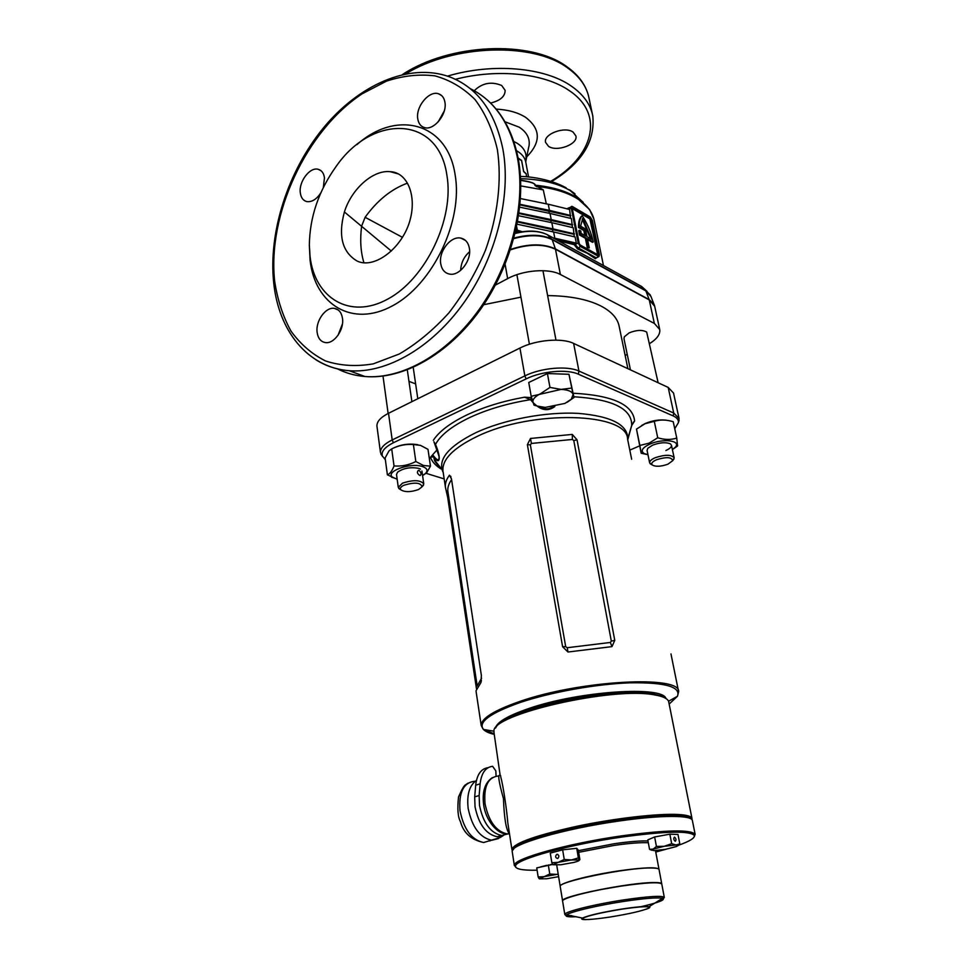 <?xml version="1.0" encoding="UTF-8"?>
<svg xmlns="http://www.w3.org/2000/svg" width="968" height="968" viewBox="0 0 968 968"><rect width="100%" height="100%" fill="white"/><g stroke="black" fill="none" stroke-linecap="round" stroke-linejoin="round"><path stroke-width="1.45" d="M495.447 728.142C496.705 722.249 507.837 715.691 528.855 708.491C578.888 691.104 662.838 685.562 665.948 698.509M577.037 439.835L572.282 434.414L530.5 438.456L527.379 444.675L562.602 646.733L567.974 652.021L611.982 646.624L614.765 640.38L577.037 439.835L573.782 440.597L611.316 641.106L610.348 642.462L567.248 647.725L565.699 646.672L530.355 444.832L531.408 443.441L572.403 439.448L573.782 440.597M532.957 402.434L530.488 399.663L524.523 397.183L531.553 397.63M443.199 472.432L442.679 471.368C438.008 458.917 448.995 446.066 475.615 432.793C503.784 419.58 545.904 411.581 578.223 413.372C611.897 416.24 628.426 425.025 627.784 439.726L631.705 425.448L634.609 421.007L633.314 422.375M554.785 406.584C549.098 410.698 543.338 410.638 537.506 406.403M434.172 442.098L435.503 444.385C441.456 458.433 439.992 465.668 433.361 456.751L430.445 457.332L437.221 449.624M377 426.586L376.939 426.126C376.709 421.661 380.569 417.365 388.519 413.276L519.937 348.044C535.921 339.829 562.021 337.626 573.625 343.422L668.198 387.43L673.534 393.056L678.991 418.176M674.732 428.715L678.399 422.701C678.701 419.894 676.983 417.631 673.22 415.925L578.344 374.18C567.103 368.881 541.753 371.107 526.156 378.875L393.407 442.739C384.477 447.264 380.835 451.838 382.493 456.46L380.46 452.455C380.255 448.136 384.163 443.961 392.185 439.944L524.862 375.899C541.015 367.828 567.296 365.517 578.937 371.059L673.728 413.046L679.052 418.454L678.641 421.83M476.462 688.72L447.664 497.213L445.425 487.327C444.99 483.48 446.321 479.438 449.442 475.215L451.475 478.93L481.386 675.543L480.914 682.621L476.062 690.68L476.171 692.047M380.92 454.198L385.361 459.776M425.751 473.207L444.167 478.906M629.805 450.096L639.654 445.873M477.248 685.755L481.568 678.278M451.584 479.632C448.692 483.746 447.458 487.654 447.857 491.357L448.002 492.325M446.248 490.655L448.232 493.837L446.272 490.716M451.451 478.761L449.442 475.215M480.914 682.621L481.411 680.419M572.403 439.448L572.282 434.414M531.408 443.441L530.5 438.456M567.974 652.021L567.248 647.725M611.982 646.624L610.348 642.462M540.096 406.923C544.415 409.512 548.626 409.512 552.74 406.923M530.101 397.412L531.468 398.84L530.488 399.663C507.365 403.414 486.904 409.464 469.117 417.825C451.754 426.259 440.549 435.116 435.503 444.385L435.334 444.118M432.454 454.972L433.337 455.638C437.076 460.586 439.012 461.058 439.145 457.053L435.661 445.002M631.644 459.219L627.591 439.169C627.591 412.368 531.88 409.367 476.764 436.616C453.447 447.99 442.17 459.364 442.933 470.726L434.354 459.752L433.337 455.638M627.615 439.266L631.705 425.424C632.007 408.762 612.732 399.203 573.867 396.759M513.246 849.299C515.012 842.124 567.103 827.362 618.625 820.162C659.861 814.657 683.868 814.161 690.62 818.65C689.022 817.101 684.654 816.121 677.503 815.746C657.429 814.657 614.934 819.533 577.46 827.398C537.518 836.231 516.041 843.745 513.04 849.94M695.157 834.416L692.41 820.646C692.652 815.056 661.205 814.899 619 821.033C564.078 828.693 509.737 844.628 512.193 851.453L512.254 851.804M678.011 845.439C689.627 841.337 695.06 838.01 694.31 835.445C689.748 830.629 665.536 831.173 621.674 837.09C568.579 844.616 515.351 859.499 515.557 865.997C515.23 869.082 522.418 870.486 537.107 870.22M515.908 867.437L514.407 865.138C514.165 858.531 567.974 843.467 621.686 835.856C666.032 829.879 690.511 829.346 695.097 834.259L694.31 836.642M560.218 886.446L560.194 886.277C559.056 883.215 589.028 875.217 618.734 870.873C643.78 867.364 657.199 866.868 659.014 869.373L659.014 869.409M562.626 901.196L562.602 901.063C561.513 898.268 591.642 890.487 621.444 886.059C646.563 882.477 660.019 881.824 661.797 884.111L664.29 897.372M655.796 852.046L666.214 849.19M620.137 886.264L602.532 889.289M661.761 883.941L661.749 883.905C661.652 882.937 658.966 882.489 653.715 882.55C629.708 882.429 559.54 896.61 562.577 900.857L562.602 901.026M661.737 883.784L659.063 869.579C658.942 868.538 656.244 868.006 650.992 867.994C627.01 867.497 557.132 881.836 560.218 886.482L560.242 886.627M656.51 459.739C652.432 461.591 650.98 463.309 652.166 464.906C655.517 466.903 660.769 466.673 667.92 464.192L672.627 460.72C671.792 457.041 666.42 456.714 656.51 459.739M651.924 464.773L649.637 462.813C649.516 461.119 651.367 459.413 655.203 457.719C665.113 454.476 671.429 454.5 674.164 457.804L672.941 460.308M658.131 382.747L646.685 332.084C642.425 329.64 636.581 329.906 629.176 332.871L624.312 336.828L623.997 338.752M419.023 470.363L418.466 470.327C416.748 471.961 417.184 473.654 419.749 475.421L420.257 475.482C421.516 474.066 421.104 472.36 419.023 470.363M418.539 489.53L422 486.868C420.874 482.56 414.861 482.016 403.946 485.222C400.788 486.771 399.724 488.283 400.752 489.76C404.805 492.313 410.734 492.24 418.539 489.53M400.691 489.711L398.284 487.388L402.482 483.165C413.348 479.656 420.451 479.91 423.778 483.927L422.266 486.565M420.439 469.093L418.733 468.355C410.48 466.866 403.426 468.137 397.57 472.166L396.529 474.562M387.394 474.828L385.119 457.973L389.015 450.894L391.701 448.91C398.622 445.401 405.846 443.937 413.396 444.53L420.511 445.377L427.989 449.334L430.47 466.177L423.415 465.451L415.829 461.542C408.871 465.088 401.599 466.54 394.036 465.935C392.088 470.993 389.874 473.957 387.394 474.828L396.626 479.015M422.58 475.566L425.557 473.388C428.159 470.484 427.154 468.209 422.556 466.576C409.791 462.038 383.171 472.336 393.419 477.732L397.158 479.136M423.73 474.864L426.67 472.735L430.47 466.177M391.701 448.91L394.036 465.935M413.396 444.53L415.829 461.542M417.898 444.723C408.883 443.259 400.425 444.518 392.536 448.511M647.084 450.435L647.858 448.232L652.589 445.171C659.668 442.545 665.488 442.049 670.025 443.683C672.833 445.619 671.453 447.906 665.887 450.531M647.967 454.694L644.18 453.581C640.32 450.919 642.22 447.76 649.891 444.082C662.911 438.165 681.702 440.585 675.313 447.192L672.409 449.588M673.413 448.91L677.576 445.958L676.753 438.068C670.885 439.968 664.556 439.871 657.732 437.766L649.08 443.15L639.848 445.449L641.167 453.218L646.854 454.5M641.602 425.496L645.583 423.355C652.892 420.402 659.825 419.374 666.408 420.233M641.167 453.218L636.496 429.102L645.039 423.718L654.283 421.334C660.2 419.483 666.516 419.616 673.232 421.733L676.753 438.068M639.848 445.449L636.496 429.102M657.732 437.766L654.283 421.334M675.277 841.252L675.216 841.252C673.595 839.764 673.353 838.385 674.466 837.114L674.527 837.114C676.148 838.603 676.39 839.982 675.277 841.252M667.134 834.682L657.466 836.437M649.552 849.335L647.786 839.909L654.634 836.945L669.856 834.186L677.975 834.452L679.814 843.878L675.991 844.991L677.963 845.366L676.511 846.528L665.512 849.323L653.908 850.606L651.815 849.965L653.206 849.105L664.278 846.274L656.425 846.443L653.206 849.105L649.552 849.335L651.912 850.291M677.939 845.705L679.814 843.878M664.278 846.274L675.991 844.991L671.683 843.685L664.278 846.274M656.425 846.443L654.634 836.945M671.683 843.685L669.856 834.186M546.642 865.331L540.64 866.88M551.845 862.718L550.284 853.098L562.638 849.831L576.734 848.307L578.283 850.073L579.905 859.596L579.348 860.007L578.356 857.926L571.519 859.935L579.336 859.983C579.626 860.576 577.811 861.375 573.927 862.403L560.823 864.775L552.946 864.751L558.221 862.331L571.519 859.935L564.247 859.487L558.221 862.331L551.845 862.718L552.607 864.327L550.005 864.702M558.621 876.657L546.775 878.762L539.273 878.835L544.137 876.657L538.172 876.972L536.732 867.897L552.788 864.4M558.209 874.152L556.636 874.406L558.221 874.237M538.172 876.972L539.273 878.835M544.137 876.657L556.636 874.406L549.764 874.019L544.137 876.657M549.764 874.019L548.287 864.896M655.578 851.138L657.32 860.358M495.822 727.682C502.719 710.5 615.648 686.251 653.751 694.237C659.244 695.169 663.153 696.488 665.452 698.194M691.963 818.359L668.622 701.376C667.4 698.46 662.79 696.319 654.755 694.939C613.422 686.3 491.042 714.445 493.97 731.239L494.019 732.752M512.362 850.582L511.903 849.093C514.903 842.801 536.599 835.19 577.001 826.249C614.886 818.287 657.877 813.362 678.157 814.487C686.639 814.959 691.237 816.242 691.951 818.311L691.89 819.557M500.577 775.55L500.819 777.171C503.058 785.181 506.724 809.066 507.776 822.619L508.164 825.147M509.374 833.012L509.144 833.412C506.082 829.649 504.183 818.045 503.457 798.6C498.677 781.491 497.576 773.747 500.166 775.404L493.934 732.219M502.828 835.493L497.237 836.739C486.118 834.416 478.712 824.433 475.034 806.792L474.683 796.87L479.148 795.527L479.511 805.473C483.214 823.139 490.619 833.145 501.726 835.481L507.801 833.944M496.1 776.154L495.822 770.867L492.615 766.305C485.561 767.2 481.399 773.045 480.128 783.838L479.148 795.527M488.09 767.685C481.096 768.665 476.958 774.497 475.687 785.193L474.683 796.87M557.604 858.531C555.305 857.769 555.039 856.377 556.794 854.345L556.915 854.308C559.202 855.071 559.48 856.462 557.725 858.495L557.604 858.531M572.657 848.755L564.852 849.589M560.508 850.4L554.64 851.949M578.356 857.926L576.734 848.307M564.247 859.487L562.638 849.831M571.556 388.083L561.101 389.402L549.957 387.418L540.834 393.528C534.88 396.493 532.267 399.506 533.005 402.579L536.974 406.015L545.153 407.419L564.985 403.402L571.338 399.167L573.104 394.448L568.954 374.289L547.416 373.551L528.746 382.493L531.19 396.287L534.009 405.156L541.015 407.068M549.957 387.418L547.416 373.551M567.212 402.264L574 397.461L573.104 394.448C572.052 391.423 568.047 389.753 561.101 389.402L531.19 396.287M574 397.461L568.954 374.289M469.347 248.086C468.27 242.581 465.487 239.265 461.01 238.164C450.882 235.478 438.31 251.583 440.767 263.925C441.831 269.649 444.723 273.036 449.454 274.065C459.473 276.437 471.888 260.332 469.347 248.086M469.601 251.728C463.987 256.653 461.01 262.873 460.671 270.362M444.893 102.063C444.094 97.804 442.061 95.07 438.77 93.872C429.284 89.988 415.32 106.903 417.813 119.088C418.599 123.517 420.729 126.324 424.214 127.498C433.616 131.103 447.482 114.188 444.893 102.063M444.239 111.03L438.093 122.016M323.336 187.465L324.461 177.773C323.748 173.091 321.666 170.271 318.194 169.303C309.857 166.738 298.555 181.802 300.322 192.947C301.024 197.762 303.178 200.642 306.796 201.586C311.841 202.251 316.5 199.384 320.759 192.971M342.49 318.375C341.547 312.507 338.824 309.167 334.323 308.368C325.599 306.783 315.411 321.146 317.141 332.423C318.061 338.473 320.88 341.873 325.575 342.599C334.214 343.967 344.305 329.58 342.49 318.375M342.442 323.929L338.038 335.267M490.582 103.044C500.25 100.684 505.102 96.449 505.139 90.327L501.666 85.474C491.393 81.227 482.258 82.97 474.259 90.702M573.092 132.096C564.876 125.985 543.29 134.068 545.541 142.32L548.529 146.337C556.866 152.254 578.126 144.28 575.924 135.98L573.092 132.096M520.663 180.157C525.285 180.992 534.711 182.226 535.413 185.227L543.278 189.885L546.339 203.958M526.495 176.805L526.253 173.913L523.64 171.602L521.607 160.712L518.195 158.546M407.419 183.158C391.374 189.05 377.266 200.424 365.118 217.292L361.633 226.125C359.89 239.665 360.641 251.837 363.883 262.643M410.25 219.325C416.639 195.246 407.334 172.243 390.128 171.675C372.874 169.763 351.42 189.135 344.402 211.98C337.977 235.853 342.236 252.224 357.192 261.094C374.906 269.54 403.16 247.276 410.25 219.325M446.877 175.087C454.573 218.853 425.726 278.82 387.829 299.051C350.041 319.936 314.697 298.265 310.05 256.363L309.349 245.146C309.724 217.134 318.641 190.914 336.09 166.496C372.232 114.055 438.335 114.853 446.877 175.087M356.902 144.68C395.815 109.626 447.264 121.907 455.081 174.555C463.369 220.934 432.708 284.556 392.476 305.827C352.352 327.813 314.999 304.654 310.099 260.38L309.349 245.146M518.086 157.99L521.607 160.41L523.64 171.276L526.253 173.913M589.258 247.868L587.249 247.518L585.386 238.309L579.493 234.982L578.767 230.662L579.481 230.275L580.207 234.595L586.1 237.934L587.963 247.142L589.258 247.868L587.407 238.672L593.227 241.964C591.424 233.07 587.745 224.334 582.204 215.743C580.062 218.054 579.07 221.841 579.227 227.105L584.527 230.13L585.713 235.974L581.139 233.397L580.8 231.037L579.481 230.275M576.323 243.125L554.809 238.213L553.611 231.981L575.101 236.954L576.323 243.125L575.319 244.601L577.981 247.723L596.361 257.887L595.308 258.722L587.419 253.362L577.509 248.909L574.181 244.662L558.5 240.838M567.212 208.616L569.486 207.576M625.159 355.413L627.24 354.433M649.746 343.495C657.03 338.873 660.357 334.226 659.74 329.568L654.356 323.421L560.375 274.501C548.856 268.088 523.228 270.036 507.643 278.615L495.434 285.088M408.968 381.368L415.623 383.873M516.44 232.901L515.472 231.969M365.118 217.292L402.398 237.317M585.434 228.932L580.594 226.161L582.748 218.429L591.533 239.278L587.007 236.712L585.434 228.932M574.484 233.881L553.006 228.884L551.821 222.688L573.262 227.746L574.254 236.676M573.77 234.256L517.577 221.974M572.657 224.685L551.228 219.603L550.03 213.444L571.447 218.574L572.427 227.456M571.955 225.06L518.957 213.48M570.842 215.525L549.449 210.371L548.263 204.236L569.632 209.463L570.6 218.284M570.14 215.912L519.973 204.901M515.762 230.699L520.348 232.054M522.393 231.715L515.968 229.815M517.614 232.61L516.246 232.211L516.694 230.977M391.314 251.051L344.402 211.98M603.451 265.522L594.291 220.873C592.646 212.004 586.644 204.405 576.299 198.077C566.171 192.1 553.127 188.228 537.143 186.473L543.278 189.885L520.808 185.929M554.809 238.213L553.357 238.019M548.263 204.236L520.481 198.561M549.449 210.371L520.034 204.321M550.03 213.444L519.743 207.188M551.228 219.603L519.042 212.899M551.821 222.688L518.63 215.743M553.006 228.884L517.674 221.394M553.611 231.981L517.142 224.213M592.343 220.329L599.41 254.85L598.926 256.556L580.376 246.465L578.223 243.065L571.241 207.987L571.701 206.365L572.415 206.535L590.262 217.001L592.343 220.329M572.269 208.592L579.263 243.633L580.074 244.916L597.994 254.874L591.351 219.736L590.565 218.49L572.705 208.047L572.269 208.592L589.863 218.877L590.565 218.49M598.926 256.556L596.542 257.791M571.423 206.523L568.325 208.991M597.704 254.717L589.863 218.877M584.817 235.478L583.825 230.517L578.513 227.48L579.227 227.105M583.825 230.517L584.527 230.13M579.493 234.982L580.207 234.595M585.386 238.309L586.1 237.934M587.249 247.518L587.963 247.142M587.588 239.544L592.513 242.327L593.227 241.964M578.513 227.48C578.356 222.229 579.348 218.441 581.49 216.13L582.204 215.743M590.601 238.757L582.264 219.179M537.034 186.848L534.893 185.287C535.667 182.589 524.983 181.149 520.663 180.375M526.725 176.829L526.677 176.164M575.161 243.767L574.181 244.662M580.376 246.465L577.509 248.909M598.309 256.411L595.308 258.722M535.461 185.929L535.413 185.227C551.917 186.884 565.372 190.793 575.766 196.94L589.56 209.512L593.941 219.216M547.634 295.591C569.898 295.857 587.649 299.318 600.898 305.985C611.631 311.611 617.741 318.508 619.23 326.664L627.881 368.675M483.71 304.702L520.953 297.164M445.437 487.327L443.09 471.731M483.092 729.098L481.205 725.528C481.132 718.498 493.849 710.524 519.38 701.594C579.88 680.25 681.145 674.938 678.616 691.781L677.443 696.295C681.024 686.808 665.318 682.319 630.337 682.815C596.591 683.94 550.865 692.132 519.925 702.587C490.002 713.21 477.841 722.164 483.443 729.448C485.391 731.53 489.009 733.175 494.273 734.397M669.203 704.002L677.443 696.295L668.549 701.219M503.868 720.93C509.446 716.925 518.376 712.859 530.67 708.733C570.079 695.193 635.891 687.921 655.542 694.564M433.313 440.343C439.073 431.474 450.18 423.052 466.636 415.054C483.407 407.117 502.694 401.163 524.523 397.183M438.782 465.935C436.06 463.188 434.584 461.119 434.354 459.752L438.564 465.632M440.863 468.851C435.576 465.56 432.103 461.724 430.445 457.332M573.201 393.226C612.502 395.307 632.975 404.564 634.609 421.007M673.22 415.925L673.728 413.046L668.198 387.43M578.344 374.18L578.937 371.059L573.625 343.422M526.156 378.875L524.862 375.899L519.937 348.044M393.407 442.739L392.185 439.944L388.519 413.276M494.176 733.805L483.516 729.461M448.607 496.33L447.664 497.213M611.316 641.106L614.765 640.38M527.379 444.675L530.355 444.832M562.602 646.733L565.699 646.672M648.318 842.753C640.719 842.354 629.345 843.237 614.196 845.403L578.67 852.324M647.991 840.986C641.965 840.599 630.688 841.519 614.184 843.733L578.392 850.678L614.196 843.721C628.789 841.628 640.054 840.708 647.991 840.95M571.761 915.668L565.251 915.038M585.991 919.6C581.913 919.636 580.74 919.128 582.482 918.075L564.804 914.494C563.751 911.941 594.013 904.354 623.912 899.865C649.105 896.211 662.572 895.412 664.314 897.493L662.548 898.268C657.32 897.312 644.47 898.352 623.985 901.377C598.502 905.237 571.628 911.517 567.006 914.591C564.247 916.442 567.369 917.156 576.384 916.708M622.085 909.134C601.249 912.558 588.084 915.619 582.615 918.317C581.514 920.29 590.577 919.878 609.779 917.083C629.599 913.84 642.583 910.852 648.741 908.117C650.847 905.951 641.965 906.29 622.085 909.134M640.925 906.713C658.748 902.527 665.96 899.708 662.548 898.268L649.056 906.701C645.063 906.254 636.073 907.064 622.109 909.121C602.084 912.425 588.883 915.401 582.482 918.075C588.617 915.329 601.842 912.304 622.158 908.988C636.339 906.871 645.305 906.109 649.056 906.701C650.786 907.125 649.782 907.972 646.067 909.255M663.709 898.34L658.942 900.518M498.205 775.997C487.957 777.28 483.576 786.548 485.053 803.827C488.792 821.542 496.197 831.585 507.292 833.932L509.495 833.835M498.411 838.578L491.817 840.26C479.934 837.792 472.045 827.18 468.161 808.401C466.649 794.668 469.407 785.338 476.438 780.414M474.441 781.285C463.418 782.701 458.614 792.538 460.03 810.797C463.878 829.515 471.755 840.091 483.673 842.523C471.222 839.873 463.478 832.916 460.453 821.675C457.888 817.077 457.247 808.825 458.529 796.93C461.942 789.21 464.253 785.193 465.475 784.879L468.04 783.112M500.904 836.291L498.459 838.542M490.328 840.805L489.36 840.938M475.687 785.193L480.128 783.838M583.208 202.324L570.225 190.587C557.737 183.23 541.185 179.274 520.59 178.693M496.148 109.094C508.115 109.771 517.904 112.494 525.515 117.273C540.894 128.962 541.197 142.272 526.423 157.191M528.504 148.116L529.06 145.696C530.089 138.351 526.798 132.168 519.175 127.171L504.933 121.738M513.766 141.461L517.142 143.24C523.882 147.559 526.822 152.932 525.926 159.345L525.66 160.652M528.564 176.999L525.806 162.309C525.031 157.905 522.2 154.178 517.299 151.153L516.452 150.657M470.242 88.632C494.624 100.599 510.366 123.698 517.469 157.917C526.168 204.296 511.007 264.784 479.099 309.554C447.131 354.336 401.986 379.541 364.972 376.516C355.038 375.693 345.854 373.128 337.396 368.808M518.279 158.982C526.967 205.422 511.866 265.498 480.031 310.026C448.16 354.518 402.761 379.807 364.972 376.516L349.254 370.732C307.267 367.368 278.59 330.632 273.69 282.716C268.33 232.199 287.798 171.542 323.143 128.248C358.426 85.16 408.75 62.303 449.225 76.726C477.127 87.205 495.023 111.356 502.9 149.181C511.515 196.008 496.124 257.234 463.962 302.633C431.728 348.044 386.353 373.66 349.254 370.732C336.912 369.716 325.768 366.037 315.81 359.697M497.358 149.52C501.981 180.496 497.818 215.973 485.319 250.639C475.578 273.327 463.442 294.066 448.898 312.87C433.349 330.015 416.845 343.713 399.361 353.973L373.285 363.859C356.176 366.751 340.276 365.795 325.563 360.967C311.877 354.094 300.322 344.1 290.92 330.983C282.922 316.391 277.513 299.85 274.682 281.349C267.301 214.775 305.815 130.982 362.177 93.787L386.51 81.13C403.111 75.698 419.277 73.943 434.983 75.879C450.084 80.029 463.442 87.931 475.058 99.595C485.331 113.292 492.76 129.942 497.358 149.52M592.464 114.466L589.028 98.216C586.826 86.757 579.808 76.75 567.998 68.22C533.743 42.035 453.907 44.153 405.834 73.822M551.506 181.573C581.574 163.35 595.332 141.473 592.779 115.942C590.601 104.641 583.595 94.791 571.761 86.406C545.408 67.445 493.099 62.557 447.519 76.121M550.719 181.331C592.791 156.828 605.363 114.865 569.607 90.847C545.165 73.507 498.169 68.256 455.432 79.291M659.668 329.253L654.67 306.251L649.274 299.911L555.523 249.248C543.229 243.706 528.201 243.912 510.426 249.853M654.356 323.421L649.213 299.717L555.451 249.054L649.213 299.717L654.308 305.005M560.375 274.501L555.451 249.054C543.217 243.525 528.238 243.718 510.511 249.623C528.238 243.706 543.217 243.525 555.451 249.042L552.183 239.653C542.068 234.813 529.266 234.474 513.79 238.624M507.643 278.615L505.114 264.337M555.196 239.023L575.282 243.682M552.922 231.897L552.438 229.331M551.131 222.592L550.647 220.051M549.352 213.335L548.868 210.818M517.311 230.227L516.658 226.621M568.99 209.221L571.241 207.987M574.193 244.735L578.223 243.065M590.649 220.123L591.351 219.736M597.692 254.669L598.405 254.294M653.811 303.916L649.213 299.717L645.898 290.92L552.183 239.653L547.44 234.776C538.97 230.662 528.201 230.227 515.109 233.482M510.572 249.429C528.25 243.561 543.193 243.379 555.378 248.885L649.141 299.572L654.005 304.291M653.969 304.218L650.883 296.317L641.252 286.286L546.981 234.522C538.474 230.469 527.862 230.045 515.17 233.227M513.935 238.092C529.242 234.026 541.899 234.377 551.881 239.169L645.608 290.473L650.339 295.034M646.975 291.308L641.663 286.528M515.775 232.066L516.222 230.832M547.416 234.752L641.252 286.286M678.52 691.285L670.981 653.957M380.46 452.455L376.939 426.126M493.982 731.215L483.443 729.448L481.205 725.528L476.075 691.406M477.188 686.034L447.857 491.357M450.604 476.147L450.979 476.946M678.399 422.701L679.1 420.112M433.93 441.747L439.036 456.339M631.705 425.448L633.859 421.818M515.557 865.997L514.407 865.138M560.194 886.277L556.721 865.102M514.359 865.598L512.193 851.453M564.804 914.494L562.602 901.063M658.99 869.24L655.481 850.582M694.31 835.445L695.097 834.259M562.577 900.857L560.218 886.482M652.166 464.906L650.145 463.757M623.973 338.643L630.434 369.861M647.06 450.338L649.637 462.813M671.49 445.316L674.139 457.707M672.627 460.72L674.018 458.88M422 486.868L423.536 485.101M407.31 369.897L411.896 401.672M421.915 470.993L423.766 483.794M396.505 474.417L398.284 487.388M383.001 376.116L388.132 413.469M400.752 489.76L398.768 488.465M425.557 473.388L426.67 472.735M393.419 477.732L391.568 477.236M644.18 453.581L641.143 452.964M675.313 447.192L677.612 445.595M677.963 845.366L679.367 844.12M651.815 849.965L650.593 849.493M691.406 819.134L691.951 818.311M509.144 833.412L507.292 833.932C497.721 834.827 485.428 820.235 483.637 804.565C482.064 791.606 484.956 782.64 492.313 777.667M511.89 849.444L508.176 825.208M512.834 849.783L511.903 849.093M503.469 835.445L500.105 837.538L483.673 842.523M497.237 836.739L501.726 835.481M557.737 854.357L556.794 854.345M516.9 274.658L529.411 344.233M542.951 270.677L555.971 340.119M571.338 399.167L573.661 397.751M535.873 405.519L534.009 405.156M465.451 240.415L461.01 238.164M441.844 95.747L438.77 93.872M321.074 170.755L318.194 169.303M338.207 309.954L334.323 308.368M569.499 189.825L574.992 193.806M525.721 161.886L528.419 148.479M398.284 173.889L390.128 171.675M567.466 67.155C578.683 75.226 585.725 84.918 588.604 96.231M566.97 66.804C531.275 39.809 449.612 43.282 402.458 74.536M487.461 100.127C503.045 114.067 513.306 133.657 518.267 158.921M654.55 305.731L654.174 304.642M566.123 187.816C551.542 179.624 531.976 176.636 520.457 176.442M417.801 398.743L413.227 367.441"/></g></svg>
